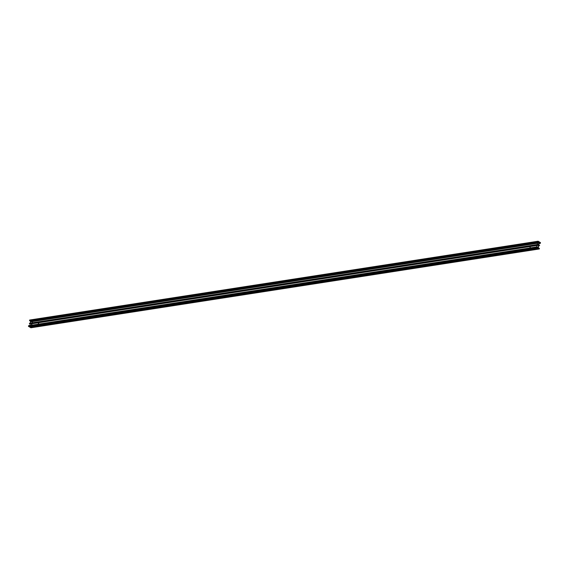 <?xml version="1.0" encoding="UTF-8"?>
<svg xmlns="http://www.w3.org/2000/svg" width="569" height="569" viewBox="0 0 569 569"><rect width="100%" height="100%" fill="white"/><g stroke="black" fill="none" stroke-linecap="round" stroke-linejoin="round"><path stroke-width="0.85" d="M537.463 243.873L537.093 244.563M530.187 247.209L529.824 247.899M529.846 247.892L530.159 247.095L529.846 247.892M536.603 246.846L536.965 246.157M536.631 246.846L536.944 246.043L536.631 246.846M538.943 242.458L539.455 242.771L539.007 242.856L539.071 242.344L538.992 242.828M32.035 322.843L32.397 322.154M38.685 323.384L38.315 324.074M38.5 323.249L38.187 324.046L38.5 323.249M31.907 324.437L31.537 325.127M31.722 324.302L31.409 325.098L31.722 324.302M538.822 245.331L538.402 247.437A0.562 0.37 -98.8 0 0 538.665 248.169L539.021 248.39M29.851 325.489L30.129 324.046L29.439 323.249L537.847 244.471M537.428 247.423L538.182 247.302L538.58 245.239L30.129 324.046M538.58 244.834L538.992 243.055L30.541 321.862L30.093 320.681M30.306 323.114L30.541 321.862M539.419 243.034L540.251 242.906L539.618 242.536L539.213 243.191L538.871 244.954L539.64 245.652L538.843 245.339M30.911 327.751L29.88 327.161L538.338 248.354L29.908 327.196M28.45 326.193L536.901 247.387L537.911 248.112L29.46 326.919L537.89 248.105L29.46 326.919L28.5 326.343L28.663 325.696M29.716 320.717L29.666 320.034L538.089 241.249M30.52 321.748L538.971 242.942L538.914 242.216L30.463 321.023M538.658 244.826L537.897 244.442L29.439 323.569M30.1 323.974L538.551 245.161L537.89 244.762M538.182 247.302A0.562 0.37 -98.8 0 1 537.726 247.6L537.065 246.875L28.528 325.781M536.901 247.387L536.98 246.974M537.911 248.112L538.338 248.354M30.84 327.765L539.298 248.959L538.359 248.39M539.298 248.959L539.248 248.354M540.251 242.906L539.227 243.141M539.199 243.248L540.273 242.984M540.258 243.084L540.5 242.657L538.118 241.228L29.609 320.105M29.531 320.518L537.99 241.711L538.068 241.292M30.413 320.873L538.864 242.067L538.267 241.704M536.958 247.536L28.5 326.343M538.879 242.422L30.42 321.229M539.149 243.511L540.386 243.319M29.666 320.745L538.118 241.939M538.907 248.319L539.334 248.255M28.614 325.681L537.065 246.875M29.439 323.249L537.897 244.442M29.666 320.034L538.118 241.228M30.882 327.772L539.334 248.966"/></g></svg>
